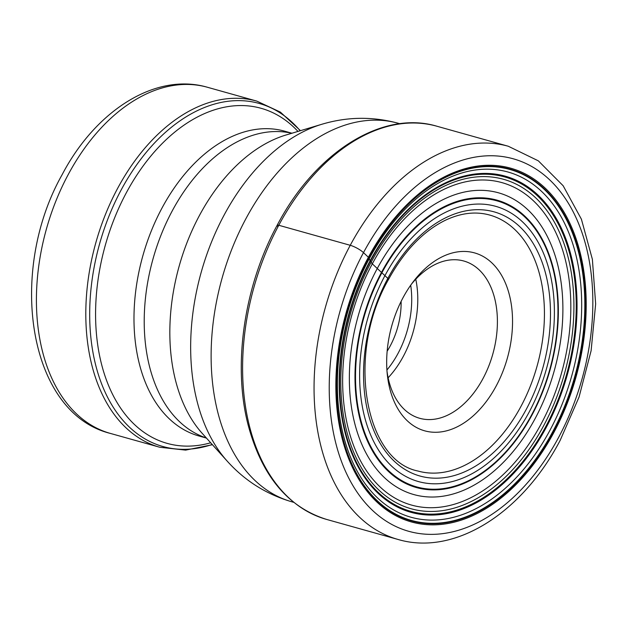 <?xml version="1.0" encoding="UTF-8"?>
<svg xmlns="http://www.w3.org/2000/svg" width="627" height="627" viewBox="0 0 627 627"><rect width="100%" height="100%" fill="white"/><g stroke="black" fill="none" stroke-linecap="round" stroke-linejoin="round"><path stroke-width="0.94" d="M496.184 385.997A92.396 60.004 105.7 0 0 496.717 268.184A92.396 60.004 105.7 0 0 413.232 281.742A92.396 60.004 105.7 0 0 403.02 297.707A92.396 60.004 105.7 0 0 387.282 374.288A92.396 60.004 105.7 0 0 431.062 432.05A92.396 60.004 105.7 0 0 496.184 385.997M387.149 351.214A61.846 40.167 105.7 0 0 390.19 346.002A61.846 40.167 105.7 0 0 401.123 301.391M387 371.192A81.675 53.044 105.7 0 0 419.698 418.295A81.675 53.044 105.7 0 0 482.931 378.677A81.675 53.044 105.7 0 0 463.808 261.012A81.675 53.044 105.7 0 0 411.383 284.243M387.172 279.626A4.287 1.058 -151.8 0 0 387.839 278.38L372.305 263.842L370.087 260.824L368.723 257.713A2.147 0.525 -151.8 0 0 368.394 257.274L363.488 252.626A10.722 2.641 -151.8 0 0 350.242 245.298L278.78 225.265A4.287 1.058 -151.8 0 0 277.8 226.433M372.305 263.842A167.464 108.761 105.7 0 0 380.04 486.897A167.464 108.761 105.7 0 0 541.164 423.868A167.464 108.761 -74.3 0 0 533.436 200.812A167.464 108.761 -74.3 0 0 372.305 263.842M377.109 268.803A156.719 101.786 105.7 0 0 384.351 477.547A156.719 101.786 105.7 0 0 535.137 418.562A156.719 101.786 -74.3 0 0 527.903 209.818A156.719 101.786 -74.3 0 0 377.109 268.803M371.098 262.282A171.108 111.12 -74.3 0 1 535.724 197.881A171.108 111.12 -74.3 0 1 543.625 425.78A171.108 111.12 105.7 0 1 378.99 490.181A171.108 111.12 105.7 0 1 371.098 262.282M370.33 261.193A173.695 112.805 105.7 0 0 378.347 492.54A173.695 112.805 105.7 0 0 545.466 427.167A173.695 112.805 -74.3 0 0 537.449 195.82A173.695 112.805 -74.3 0 0 370.33 261.193M370.087 260.824A174.58 113.377 -74.3 0 1 538.06 195.122A174.58 113.377 -74.3 0 1 546.125 427.653A174.58 113.377 105.7 0 1 378.152 493.355A174.58 113.377 105.7 0 1 370.087 260.824M369.123 258.967A179.314 116.457 105.7 0 0 377.407 497.799A179.314 116.457 105.7 0 0 549.934 430.31A179.314 116.457 -74.3 0 0 541.65 191.478A179.314 116.457 -74.3 0 0 369.123 258.967M368.77 257.869A182.277 118.378 -74.3 0 1 544.142 189.268A182.277 118.378 -74.3 0 1 552.552 432.042A182.277 118.378 105.7 0 1 377.18 500.644A182.277 118.378 105.7 0 1 368.77 257.869M368.723 257.713A182.7 118.652 105.7 0 0 377.156 501.051A182.7 118.652 105.7 0 0 552.943 432.293A182.7 118.652 -74.3 0 0 544.502 188.954A182.7 118.652 -74.3 0 0 368.723 257.713M368.394 257.274A183.735 119.326 -74.3 0 1 545.177 188.124A183.735 119.326 -74.3 0 1 553.665 432.842A183.735 119.326 105.7 0 1 376.882 502A183.735 119.326 105.7 0 1 368.394 257.274M558.571 437.497A193.469 125.651 -74.3 0 1 372.422 510.307A193.469 125.651 -74.3 0 1 363.488 252.626A193.469 125.651 -74.3 0 1 549.636 179.808A193.469 125.651 -74.3 0 1 558.571 437.497M508.309 146.256L538.358 160.857L563.148 185.749L581.409 219.207L592.382 259.327L595.65 303.938L591.12 350.681L579.074 396.993L560.17 440.358C522.134 513.019 454.747 556.251 398.051 539.463A204.19 132.61 -74.3 0 1 350.242 245.298A204.19 132.61 -74.3 0 1 508.309 146.256L436.847 126.215C382.431 109.843 315.42 152.204 277.158 225.289C243.934 286.351 232.452 365.729 248.316 425.694C261.961 476.058 288.059 507.306 326.589 519.422A204.19 132.61 105.7 0 1 278.78 225.265A204.19 132.61 -74.3 0 1 436.847 126.215M417.982 471.034A132.916 86.322 105.7 0 0 520.88 406.555A132.916 86.322 -74.3 0 0 489.758 215.069C475.478 211.111 460.398 212.976 444.519 220.665C422.559 231.81 403.882 251.427 388.474 279.524C345.932 353.597 364.405 460.367 417.982 471.034M387.839 278.38A137.211 89.112 -74.3 0 1 519.846 226.739A137.211 89.112 -74.3 0 1 526.186 409.486A137.211 89.112 105.7 0 1 394.171 461.127A137.211 89.112 105.7 0 1 387.839 278.38M384.939 275.629A142.956 92.843 -74.3 0 1 522.479 221.825A142.956 92.843 -74.3 0 1 529.078 412.229A142.956 92.843 105.7 0 1 391.538 466.033A142.956 92.843 105.7 0 1 384.939 275.629M381.835 272.87A148.575 96.495 105.7 0 0 388.693 470.759A148.575 96.495 105.7 0 0 531.649 414.839A148.575 96.495 -74.3 0 0 524.783 216.95A148.575 96.495 -74.3 0 0 381.835 272.87M381.42 272.526A149.265 96.934 -74.3 0 1 525.026 216.346A149.265 96.934 -74.3 0 1 531.923 415.152A149.265 96.934 105.7 0 1 388.309 471.332A149.265 96.934 105.7 0 1 381.42 272.526M321.792 124.287A189.189 122.868 105.7 0 0 224.16 214.99A189.189 122.868 105.7 0 0 227.311 461.245L202.302 433.476A167.581 108.832 105.7 0 1 199.511 215.351A167.581 108.832 105.7 0 1 285.998 135.009L321.792 124.287C347.162 116.693 372.61 116.34 398.153 123.245A196.604 127.681 105.7 0 0 245.956 218.611A196.604 127.681 -74.3 0 0 291.994 501.843L293.679 502.321M291.821 133.269A158.31 102.812 105.7 0 0 172.268 210.829A158.31 102.812 -74.3 0 0 206.369 437.991M291.947 133.23L284.595 131.168A158.31 102.812 105.7 0 0 162.04 207.96A158.31 102.812 105.7 0 0 199.112 436.031L206.463 438.093M297.982 131.419A174.008 113.009 -74.3 0 0 126.38 192.685A174.008 113.009 105.7 0 0 105.046 376.106A174.008 113.009 105.7 0 0 210.68 442.78M300.168 130.769A178.178 115.721 105.7 0 0 121.223 189.832A178.178 115.721 105.7 0 0 100.312 380.338A178.178 115.721 105.7 0 0 212.208 444.472M256.811 101.112A179.745 116.74 105.7 0 0 117.657 188.304A179.745 116.74 -74.3 0 0 159.744 447.255L110.36 433.414A179.745 116.74 -74.3 0 1 68.272 174.455A179.745 116.74 105.7 0 1 207.427 87.263L256.811 101.112L280.41 112.131L300.49 130.675M410.693 285.214A77.387 50.262 -74.3 0 1 398.027 353.424A77.387 50.262 -74.3 0 1 386.922 370.008M388.129 377.775A81.675 53.044 105.7 0 0 403.326 356.355A81.675 53.044 105.7 0 0 415.772 279.211M398.051 539.463L326.589 519.422M398.153 123.245L399.846 123.715M227.311 461.245C245.024 480.925 266.585 494.46 291.994 501.843M110.36 433.414C27.972 412.997 7.265 271.609 62.206 174.541C95.484 110.94 155.292 72.058 207.427 87.263M212.428 444.715L185.631 450.115L159.744 447.255"/></g></svg>
